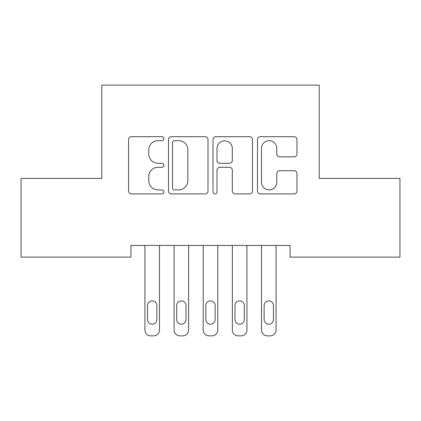 <?xml version="1.0" encoding="UTF-8"?>
<svg xmlns="http://www.w3.org/2000/svg" width="421" height="421" viewBox="0 0 421 421"><rect width="100%" height="100%" fill="white"/><g stroke="black" fill="none" stroke-linecap="round" stroke-linejoin="round"><path stroke-width="0.63" d="M163.869 138.688A2.005 2.005 0 0 0 161.864 136.683L131.468 136.683A2.863 2.863 0 0 0 128.605 139.546L128.605 191.045A2.863 2.863 0 0 0 131.468 193.902L161.864 193.902A2.005 2.005 0 0 0 163.869 191.902A2.005 2.005 0 0 0 161.864 189.897L157.933 189.897A9.157 9.157 0 0 1 148.776 180.741L148.776 176.452A9.157 9.157 0 0 1 157.933 167.295L161.864 167.295A2.005 2.005 0 0 0 163.869 165.295A2.005 2.005 0 0 0 161.864 163.29L157.933 163.29A9.157 9.157 0 0 1 148.776 154.139L148.776 149.844A9.157 9.157 0 0 1 157.933 140.693L161.864 140.693A2.005 2.005 0 0 0 163.869 138.688M294.111 156.854A2.863 2.863 0 0 0 296.968 153.991L296.968 139.546A2.863 2.863 0 0 0 294.111 136.683L260.352 136.683A2.863 2.863 0 0 0 257.489 139.546L257.489 191.045A2.863 2.863 0 0 0 260.352 193.902L294.111 193.902A2.863 2.863 0 0 0 296.968 191.045L296.968 173.589A2.863 2.863 0 0 0 294.111 170.731L279.66 170.731A2.863 2.863 0 0 0 276.802 173.589L276.802 182.246A7.652 7.652 0 0 1 269.151 189.897A7.652 7.652 0 0 1 261.494 182.246L261.494 148.345A7.652 7.652 0 0 1 269.151 140.693A7.652 7.652 0 0 1 276.802 148.345L276.802 153.991A2.863 2.863 0 0 0 279.66 156.854L294.111 156.854M290.069 245.448L130.931 245.448L130.931 257.105L21.05 257.105L21.05 178.409L101.787 178.409L101.787 85.142L319.213 85.142L319.213 178.409L399.95 178.409L399.95 257.105L290.069 257.105L290.069 245.448M207.995 139.546A2.863 2.863 0 0 0 205.138 136.683L171.379 136.683A2.863 2.863 0 0 0 168.516 139.546L168.516 191.045A2.863 2.863 0 0 0 171.379 193.902L205.138 193.902A2.863 2.863 0 0 0 207.995 191.045L207.995 139.546M215.862 136.683L249.621 136.683A2.863 2.863 0 0 1 252.484 139.546L252.484 191.045A2.863 2.863 0 0 1 249.621 193.902L235.176 193.902A2.863 2.863 0 0 1 232.313 191.045L232.313 170.158A2.863 2.863 0 0 0 229.456 167.295L219.867 167.295A2.863 2.863 0 0 0 217.01 170.158L217.01 191.902A2.005 2.005 0 0 1 215.005 193.902A2.005 2.005 0 0 1 213.005 191.902L213.005 139.546A2.863 2.863 0 0 1 215.862 136.683M174.526 140.693A2.005 2.005 0 0 0 172.521 142.693L172.521 187.898A2.005 2.005 0 0 0 174.526 189.897L178.672 189.897A9.157 9.157 0 0 0 187.829 180.741L187.829 149.844A9.157 9.157 0 0 0 178.672 140.693L174.526 140.693M232.313 148.487A7.652 7.652 0 0 0 224.661 140.835A7.652 7.652 0 0 0 217.01 148.487L217.01 160.433A2.863 2.863 0 0 0 219.867 163.29L229.456 163.29A2.863 2.863 0 0 0 232.313 160.433L232.313 148.487M159.496 245.448L159.496 330.027A5.831 5.831 0 0 1 153.665 335.858L150.75 335.858A5.831 5.831 0 0 1 144.919 330.027L144.919 245.448M156.87 319.534L156.87 305.546A4.663 4.663 0 0 0 152.207 300.883A4.663 4.663 0 0 0 147.545 305.546L147.545 319.534A4.663 4.663 0 0 0 152.207 324.202A4.663 4.663 0 0 0 156.87 319.534M188.64 245.448L188.64 330.027A5.831 5.831 0 0 1 182.809 335.858L179.899 335.858A5.831 5.831 0 0 1 174.068 330.027L174.068 245.448M186.019 319.534L186.019 305.546A4.663 4.663 0 0 0 181.356 300.883A4.663 4.663 0 0 0 176.688 305.546L176.688 319.534A4.663 4.663 0 0 0 181.356 324.202A4.663 4.663 0 0 0 186.019 319.534M217.789 245.448L217.789 330.027A5.831 5.831 0 0 1 211.958 335.858L209.042 335.858A5.831 5.831 0 0 1 203.211 330.027L203.211 245.448M215.163 319.534L215.163 305.546A4.663 4.663 0 0 0 210.5 300.883A4.663 4.663 0 0 0 205.837 305.546L205.837 319.534A4.663 4.663 0 0 0 210.5 324.202A4.663 4.663 0 0 0 215.163 319.534M246.932 245.448L246.932 330.027A5.831 5.831 0 0 1 241.101 335.858L238.191 335.858A5.831 5.831 0 0 1 232.36 330.027L232.36 245.448M244.312 319.534L244.312 305.546A4.663 4.663 0 0 0 239.644 300.883A4.663 4.663 0 0 0 234.981 305.546L234.981 319.534A4.663 4.663 0 0 0 239.644 324.202A4.663 4.663 0 0 0 244.312 319.534M276.081 245.448L276.081 330.027A5.831 5.831 0 0 1 270.25 335.858L267.335 335.858A5.831 5.831 0 0 1 261.504 330.027L261.504 245.448M273.455 319.534L273.455 305.546A4.663 4.663 0 0 0 268.793 300.883A4.663 4.663 0 0 0 264.13 305.546L264.13 319.534A4.663 4.663 0 0 0 268.793 324.202A4.663 4.663 0 0 0 273.455 319.534"/></g></svg>

